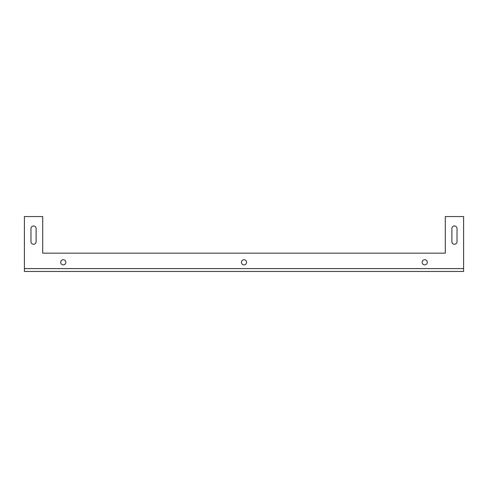<?xml version="1.0" encoding="UTF-8"?>
<svg xmlns="http://www.w3.org/2000/svg" width="488" height="488" viewBox="0 0 488 488"><rect width="100%" height="100%" fill="white"/><g stroke="black" fill="none" stroke-linecap="round" stroke-linejoin="round"><path stroke-width="0.73" d="M42.7 253.15L445.3 253.15L42.7 253.15L42.7 216.55L24.4 216.55L24.4 271.45L463.6 271.45L463.6 268.595L24.4 268.595M36.124 228.555L36.118 241.713A2.568 2.568 0 0 1 33.55 244.281A2.568 2.568 0 0 1 30.976 241.713L30.982 228.555A2.574 2.574 0 0 1 33.55 225.981A2.574 2.574 0 0 1 36.118 228.555M63.288 259.726A2.568 2.568 0 0 1 65.514 263.587A2.568 2.568 0 0 1 61.061 263.587A2.568 2.568 0 0 1 63.288 259.726M244 259.726A2.568 2.568 0 0 1 246.226 263.587A2.568 2.568 0 0 1 241.774 263.587A2.568 2.568 0 0 1 244 259.726M451.882 241.713L451.882 228.555A2.568 2.568 0 0 1 454.45 225.981A2.568 2.568 0 0 1 457.024 228.555L457.018 241.713A2.574 2.574 0 0 1 454.45 244.281A2.574 2.574 0 0 1 451.882 241.713M424.712 259.726A2.568 2.568 0 0 1 426.939 263.587A2.568 2.568 0 0 1 422.486 263.587A2.568 2.568 0 0 1 424.712 259.726M445.3 253.15L445.3 216.55L463.6 216.55L463.6 268.595"/></g></svg>
